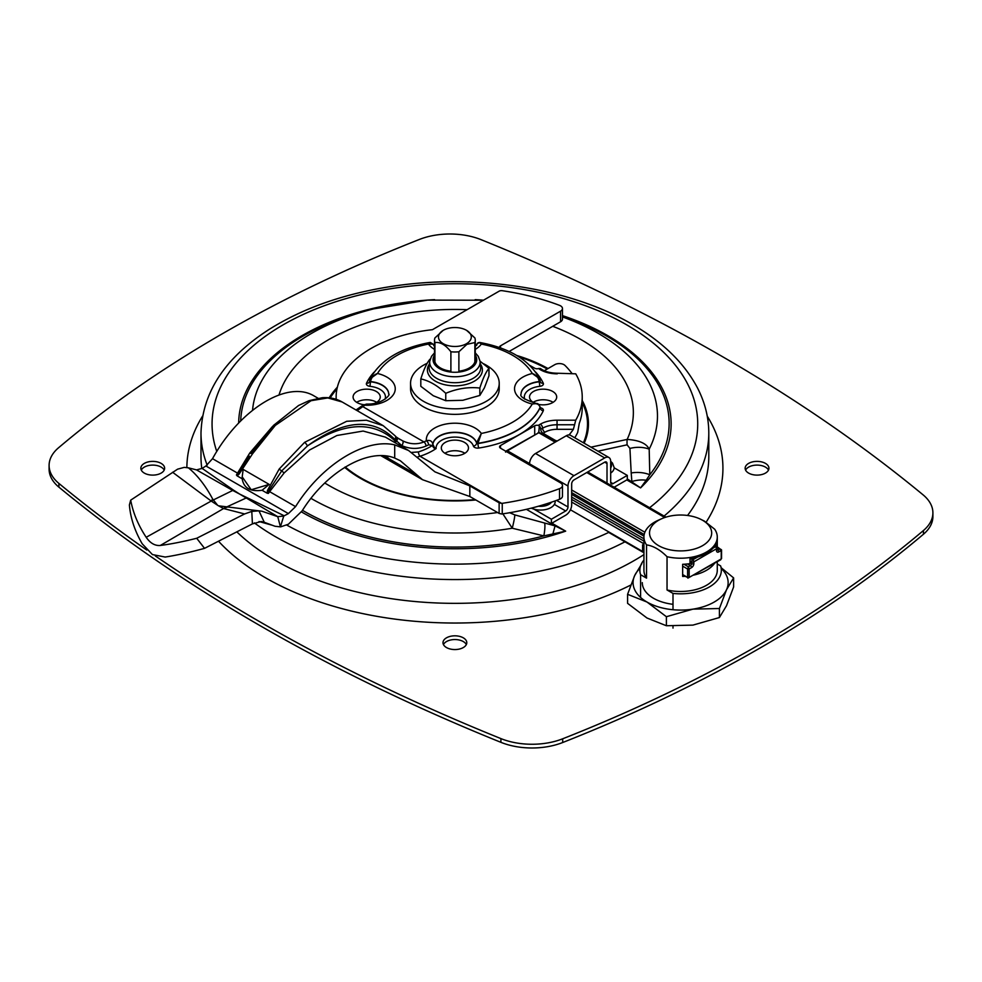 <?xml version="1.0" encoding="UTF-8"?>
<svg xmlns="http://www.w3.org/2000/svg" width="982" height="982" viewBox="0 0 982 982"><rect width="100%" height="100%" fill="white"/><g stroke="black" fill="none" stroke-linecap="round" stroke-linejoin="round"><path stroke-width="1.47" d="M748.628 473.103A11.894 6.874 180 0 1 745.142 468.242A11.894 6.874 180 0 1 757.048 461.38A11.894 6.874 180 0 1 768.943 468.242A11.894 6.874 180 0 1 761.602 474.588A11.894 6.874 180 0 1 748.628 473.103M768.501 470.108A11.894 6.874 0 0 0 757.048 465.1A11.894 6.874 0 0 0 745.596 470.108M446.479 647.543A11.894 6.874 180 0 1 442.992 642.694A11.894 6.874 180 0 1 454.887 635.82A11.894 6.874 180 0 1 466.794 642.694A11.894 6.874 180 0 1 459.441 649.041A11.894 6.874 180 0 1 446.479 647.543M466.34 644.56A11.894 6.874 0 0 0 454.887 639.552A11.894 6.874 0 0 0 443.447 644.56M144.329 473.103A11.894 6.874 180 0 1 140.843 468.242A11.894 6.874 180 0 1 152.738 461.38A11.894 6.874 180 0 1 164.632 468.242A11.894 6.874 180 0 1 157.292 474.588A11.894 6.874 180 0 1 144.329 473.103M164.19 470.108A11.894 6.874 0 0 0 152.738 465.1A11.894 6.874 0 0 0 141.285 470.108M146.809 550.055A1795.599 1036.685 180 0 1 58.908 483.426A54.329 31.363 180 0 1 49.1 465.443L49.1 469.163A54.329 31.363 0 0 0 58.908 487.146A1795.599 1036.685 0 0 0 500.906 742.331A54.329 31.363 0 0 0 562.686 742.527A1378.949 796.132 0 0 0 923.436 534.245A54.329 31.363 0 0 0 932.9 516.557L932.9 512.837A54.329 31.363 180 0 1 923.436 530.525A1378.949 796.132 180 0 1 562.686 738.795A54.329 31.363 180 0 1 500.906 738.599A1795.599 1036.685 180 0 1 155.34 555.959M49.1 465.443A54.329 31.363 180 0 1 58.564 447.755A1378.949 796.132 180 0 1 419.314 239.473A54.329 31.363 180 0 1 481.094 239.669A1795.599 1036.685 180 0 1 923.092 494.854A54.329 31.363 180 0 1 932.9 512.837M562.465 316.413A214.236 123.695 180 0 1 649.789 474.748A22.058 13.331 -179.6 0 0 631.193 472.98L631.868 481.536A22.058 13.981 -11.2 0 1 646.193 480.235L649.789 474.748L649.188 449.155A22.058 13.76 173.6 0 0 629.928 448.43L631.193 472.98M627.289 478.897L640.595 487.894L646.193 480.235M562.465 316.928A202.587 116.968 180 0 1 649.188 449.155C646.487 443.459 639.135 440.206 627.154 439.42A22.058 4.394 77.5 0 0 627.105 444.821L629.928 448.43M552.719 326.306A178.466 103.036 180 0 1 627.154 439.42L590.992 447.154M502.858 513.844L512.26 528.218L543.856 535.902L565.669 531.152L555.063 525.886L514.789 514.899L509.584 512.665M310.963 498.353A202.587 116.968 180 0 0 512.26 528.218A22.058 1.915 -74 0 0 514.789 514.899M302.493 510.321A214.236 123.695 180 0 0 543.856 535.902A22.058 3.94 -75.7 0 0 544.605 522.976M552.817 534.147L555.063 525.886L526.401 509.327M607.011 483.107L607.011 463.504A3.265 1.878 120 0 0 606.336 462.006A3.265 1.878 120 0 0 604.703 462.166L573.967 479.916A3.265 1.878 120 0 0 571.671 483.905L571.671 504.858A8.457 4.885 -60 0 1 565.693 515.206L551.381 523.467L551.381 519.232L565.693 510.971A3.265 1.878 120 0 0 567.989 506.97L567.989 486.016A8.457 4.885 -60 0 1 573.967 475.669L604.703 457.931A8.457 4.885 -60 0 1 608.926 457.514A8.457 4.885 -60 0 1 610.681 461.38L610.681 482.334A3.265 1.878 120 0 0 611.356 483.819A3.265 1.878 120 0 0 612.977 483.66L627.289 475.398L627.289 479.646L614.143 487.232M608.926 457.514L570.517 435.333A8.457 4.885 120 0 0 566.283 435.75L535.558 453.488A8.457 4.885 120 0 0 529.58 463.848L529.58 464.977M627.289 475.398L614.167 467.825M551.381 519.232L533.852 509.106M610.681 473.066A14.534 8.396 0 0 0 614.167 467.616L612.498 463.087L610.681 461.331M531.336 508.136A14.534 8.396 0 0 0 546.802 509.277A14.534 8.396 0 0 0 555.161 501.679L555.125 500.906M466.683 330.418L474.871 337.931A20.377 11.759 180 0 1 475.263 340.238A20.377 11.759 180 0 1 474.871 342.546L466.88 344.363L458.889 351.765A20.377 11.759 180 0 1 450.898 351.765C445.57 344.915 440.243 341.846 434.916 342.546A20.377 11.759 180 0 1 434.523 340.238A20.377 11.759 180 0 1 434.916 337.931L443.103 330.418M466.487 343.7A16.412 9.476 0 0 0 466.499 330.308A16.412 9.476 0 0 0 443.287 330.308A16.412 9.476 0 0 0 443.287 343.7A16.412 9.476 0 0 0 466.487 343.7M434.916 342.546L434.916 364.752M450.898 372.055L450.898 351.765M458.889 351.765L458.889 372.055M474.871 364.752L474.871 342.546M539.327 426.004A3.265 1.878 60 0 1 540.738 429.281L542.616 428.189A3.265 1.878 -120 0 0 540.309 424.199L538.259 425.39L539.327 426.004L538.762 432.731L555.149 442.182M557.052 420.198L557.052 424.776A20.426 11.796 0 0 0 542.616 428.226A20.426 11.796 180 0 1 557.052 424.74L574.593 424.74L575.734 420.198L557.052 420.198A23.691 13.674 0 0 0 540.309 424.199M557.26 440.967A6.518 3.768 180 0 1 554.756 440.071L543.046 433.308L544.912 432.215A3.265 1.878 60 0 1 542.616 428.226L540.738 429.281M540.738 429.306A3.265 1.878 -120 0 0 543.046 433.308M538.259 425.39A3.265 1.878 0 0 0 534.711 425.795L500.525 445.533A3.265 1.878 0 0 0 499.568 446.871A3.265 1.878 0 0 0 500.525 448.197L560.562 482.862A6.518 3.768 180 0 1 562.465 485.513A6.518 3.768 180 0 1 559.544 488.655A190.127 109.775 180 0 1 502.244 503.324A3.265 1.878 180 0 1 501.642 503.385L499.126 502.809L469.838 485.894L434.928 471.851L408.549 450.493L394.703 444.871C364.874 437.911 321.544 464.903 295.57 506.626L288.389 513.598L284.252 515.795L239.706 494.106L277.759 516.667L280.422 526.855L283.749 516.041L277.759 516.667M575.734 373.823L557.297 373.234L575.734 373.823A127.329 73.515 180 0 1 582.228 397.01A127.329 73.515 180 0 1 575.734 420.198M540.431 368.508L538.59 368.545A23.691 13.674 0 0 0 557.297 373.823M529.899 365.439L534.711 368.225A3.265 1.878 0 0 0 538.59 368.545M544.286 370.717L554.756 364.678A6.518 3.768 180 0 1 565.006 365.451A127.329 73.515 180 0 1 571.794 373.234M573.365 429.318L574.593 424.776L557.052 424.776L557.052 429.318L573.365 429.318A127.329 73.515 180 0 1 569.044 434.94M574.765 437.788A127.329 73.515 0 0 0 577.686 432.424L579.294 423.303A127.329 73.515 0 0 0 582.228 407.616L582.228 397.01M280.852 526.794L288.389 524.216L302.161 510.849C326.625 471.385 368.545 447.473 394.703 458.054L400.3 460.73L422.542 479.707L469.838 496.511L499.126 513.426L501.642 513.991A3.265 1.878 0 0 0 502.244 513.93A190.127 109.775 0 0 0 559.544 499.273A6.518 3.768 0 0 0 562.465 496.131L562.465 485.513M509.106 351.482L560.562 321.777A6.518 3.768 0 0 0 562.465 319.113L562.465 308.508A6.518 3.768 180 0 1 560.562 311.171L500.525 345.824A3.265 1.878 0 0 0 499.568 347.162A3.265 1.878 0 0 0 499.678 347.64M533.116 402.313A13.576 7.844 180 0 1 553.112 402.313M356.675 402.313A13.576 7.844 180 0 1 376.671 402.313M444.895 453.254A13.576 7.844 180 0 1 464.891 453.254M249.305 456.127L238.368 473.508L239.019 474.208L252.595 453.721L251.269 453.23L273.573 425.353A3.265 1.448 44 0 1 273.585 425.353A3.265 1.448 44 0 1 275.304 425.415L311.073 400.705L327.792 397.931L342.129 401.969L383.262 425.722L366.384 420.222L346.707 421.278L304.616 442.342L279.158 469.065L267.411 490.595L267.202 493.234L262.071 490.276L269.154 484.396L251.22 489.773L242.198 476.847L243.18 469.396L269.154 484.396M273.585 425.353L298.565 405.505L309.072 400.668L322.28 397.722C329.608 397.182 336.237 398.606 342.141 401.982L342.313 402.08M252.595 453.721L275.304 425.415M272.333 426.667L249.747 453.046L237.534 473.128L238.368 473.508L236.429 474.957L237.079 475.84L239.019 474.208M357.153 410.648L362.788 406.622A3.265 2.074 -125.7 0 0 360.885 406.634A3.265 2.074 -125.7 0 0 360.86 406.658M304.616 442.342A3.265 1.142 51.8 0 1 307.354 445.988C343.896 419.56 373.025 417.35 394.752 439.359L401.81 445.607C410.01 449.179 418.074 449.326 426.004 446.061A3.265 1.669 -114.9 0 0 423.966 441.937L362.788 406.622A51.064 29.485 180 0 1 364.85 405.222A3.265 1.964 -122.3 0 0 363.119 405.124A3.265 1.964 -122.3 0 0 363.107 405.136L356.012 409.997M388.725 394.187A22.058 12.729 0 0 0 370.521 381.814A1.092 0.626 180 0 1 369.625 381.2L369.625 380.93A1.092 0.626 -0 0 0 370.521 381.544C371.343 377.481 373.676 374.793 377.505 373.491A28.576 16.498 0 0 1 394.518 392.469A28.576 16.498 0 0 1 364.85 405.222L366.605 404.081L363.119 405.124M426.004 446.061A54.329 31.363 0 0 0 428.569 444.797A3.265 1.792 -117.8 0 0 426.372 440.746A51.064 29.485 180 0 1 423.966 441.937C417.092 444.674 409.997 444.318 402.681 440.857L397.182 437.714M395.292 442.833A3.265 1.583 -48.7 0 1 396.274 441.434A3.265 1.559 -54.3 0 0 397.084 437.628A3.265 1.559 -54.3 0 0 396.961 437.555L395.856 436.695M242.198 476.921L242.198 478.799L237.079 475.84A3.265 1.633 72.9 0 1 237.055 474.895M202.12 468.389L196.523 469.899L232.722 490.448A14.165 8.973 125.4 0 0 233.483 490.116L202.12 468.389L205.925 465.996L212.517 458.68L237.534 473.128L236.429 474.957M267.411 490.595L268.614 490.963L281.748 470.869L307.354 445.988M394.752 439.359A3.265 2.504 -39.4 0 0 395.157 435.848L396.176 436.916A3.265 2.32 -48.2 0 1 395.685 440.967A3.265 1.878 -0 0 0 395.255 441.139L395.255 439.936A3.265 2.516 -42.3 0 0 395.562 436.303A3.265 2.516 -42.3 0 0 395.55 436.29A3.265 2.516 -42.3 0 0 395.341 436.094M399.723 439.335L396.176 436.916A3.265 2.32 -48.2 0 0 396.151 436.892M268.111 492.829A3.265 1.264 -16.5 0 0 267.202 493.234L268.381 493.406L268.614 490.963L269.633 491.663L284.166 472.919L309.6 449.989L336.924 435.492L363.119 431.049L385.374 437.113L408.549 450.493M403.602 447.743L401.81 445.607A3.265 1.448 -65.5 0 0 402.681 440.857M428.569 444.797L432.019 445.472A3.265 1.878 -0 0 0 432.866 444.306C432.092 440.992 429.92 439.801 426.372 440.746A28.576 16.498 0 0 1 448.479 423.623A28.576 16.498 0 0 1 481.327 433.443L476.614 442.796A1.092 0.626 -0 0 0 477.964 443.287L481.327 433.443A81.776 47.21 180 0 0 532.281 404.032C536.503 403.037 539.118 404.154 540.125 407.407A1.092 0.626 -0 0 0 540.161 407.26C539.118 404.498 537.878 403.246 536.442 403.528L532.281 404.032A28.576 16.498 0 0 1 514.543 388.762A28.576 16.498 0 0 1 532.281 373.491C536.111 374.793 538.443 377.481 539.265 381.544A1.092 0.626 -0 0 0 540.161 380.93L540.161 381.2A1.092 0.626 180 0 1 539.265 381.814L539.83 386.331A4.345 2.504 0 0 0 543.267 383.201A91.559 52.856 0 0 0 535.718 372.178M432.019 445.472L434.069 448.136L436.131 448.553L434.461 447.522L432.866 444.306A22.058 12.729 180 0 1 453.574 432.313A22.058 12.729 180 0 1 476.614 442.796L476.614 443.066A22.058 12.729 0 0 0 453.574 432.571A22.058 12.729 0 0 0 432.866 444.576A3.265 1.878 -0 0 1 432.019 445.742A54.329 31.363 180 0 1 418.418 451.941L411.703 452.42M307.354 445.975C343.81 421.965 373.111 420.357 395.255 441.139A3.265 2.516 -42.6 0 0 394.555 442.403M268.381 493.406L269.633 491.663L295.57 506.626M262.071 490.276C250.312 491.884 243.683 488.066 242.198 478.799M212.517 458.68C239.829 408.991 287.898 379.518 314.473 396.176L318.07 398.25M417.89 456.863L420.001 456.249A3.265 1.301 72.2 0 1 418.418 451.941M336.212 399.318A118.748 68.556 180 0 1 336.139 397.01A118.748 68.556 180 0 1 432.448 329.682L499.126 291.188A3.265 1.878 180 0 1 502.244 290.697A190.127 109.775 180 0 1 559.544 305.365A6.518 3.768 180 0 1 562.465 308.508M445.288 453.488A13.576 7.844 0 0 0 460.092 455.194A13.576 7.844 0 0 0 468.475 447.952A13.576 7.844 0 0 0 454.887 440.108A13.576 7.844 0 0 0 441.311 447.952A13.576 7.844 0 0 0 445.288 453.488M374.903 403.246A13.576 7.844 0 0 0 380.255 397.01A13.576 7.844 0 0 0 366.667 389.167A13.576 7.844 0 0 0 353.09 397.01A13.576 7.844 0 0 0 357.067 402.559A13.576 7.844 0 0 0 363.917 404.694M538.75 404.437A13.576 7.844 0 0 0 556.696 397.01A13.576 7.844 0 0 0 543.107 389.167A13.576 7.844 0 0 0 529.531 397.01A13.576 7.844 0 0 0 533.508 402.559A13.576 7.844 0 0 0 534.883 403.246M538.725 404.78L536.442 403.528M479.498 342.436C509.351 347.91 529.396 360.013 539.621 378.745L540.161 380.906A1.092 0.626 -0 0 0 540.125 380.77L539.621 378.745L532.281 373.491A81.776 47.21 180 0 0 481.327 344.081L479.462 342.436M479.425 342.423L476.786 344.166L475.263 346.548M476.614 345.369C477.412 342.239 478.983 341.81 481.327 344.081A28.576 16.498 0 0 1 475.263 349.396M432.964 344.044L430.276 342.436L428.447 344.081L432.964 344.056L434.523 346.548M434.523 349.396A28.576 16.498 0 0 1 428.447 344.081A81.776 47.21 180 0 0 377.505 373.491L370.165 378.745L369.662 380.77A1.092 0.626 -0 0 0 369.625 380.918L370.079 378.942M386.712 456.053L388.442 458.422L383.815 455.746M152.431 554.572L142.194 543.77C134.743 530.906 130.471 517.968 129.391 504.969L130.692 500.157C133.061 512.862 138.229 525.235 146.183 537.289C150.246 543.193 154.96 545.918 160.324 545.464C170.905 544.102 183.033 541.708 196.707 538.271L204.538 548.349C189.968 552.326 176.858 555.223 165.209 557.052L152.431 554.572M172.574 472.244L211.216 501.053L217.611 505.264L212.677 499.065C205.619 485.795 197.529 475.386 188.409 467.825L184.199 467.383L177.607 469.163L130.692 500.157M280.422 526.855L275.034 526.266L264.281 522.289L258.953 510.836L261.961 511.229L218.507 505.816A20.683 11.944 60 0 1 217.611 505.264M218.507 505.816L223.589 508.529L244.604 513.954L196.707 538.271M244.604 513.954L251.785 511.413L252.423 523.885L204.538 548.349M252.423 523.885L261.298 521.503L264.281 522.289M196.523 469.899L188.409 467.825M277.219 516.495L261.961 511.229M258.953 510.836L251.785 511.413M211.547 501.176A40.152 9.071 133.6 0 1 213.069 500.083L232.722 490.448L239.706 494.106L233.483 490.116M146.183 537.289L211.216 501.053A40.152 2.565 -56.9 0 1 212.677 499.065M227.321 507.129A40.152 36.813 111.6 0 0 223.589 508.529L160.324 545.464M223.54 508.418A40.152 33.057 -82.5 0 1 225.995 507.264L245.979 498.095A14.165 7.291 115.1 0 0 246.592 497.69M506.331 451.548L507.461 450.799L505.976 451.352M688.382 577.882L689.155 577.441A1.092 0.626 180 0 1 687.609 577.441L682.65 575.121M721.23 558.918L721.549 558.476A1.092 0.626 180 0 1 721.23 558.918L689.155 577.441L689.155 569.008L688.382 566.786L687.609 569.008A1.092 0.626 -0 0 0 689.155 569.008L691.549 567.621A3.265 1.878 120 0 0 693.857 563.631L693.857 561.851L716.516 548.766L716.516 550.546A3.265 1.878 120 0 0 718.824 551.872L721.23 550.485L721.23 558.918M643.934 551.994L643.75 552.105A1.633 0.945 -60 0 1 642.928 552.191A1.633 0.945 -60 0 1 642.596 551.442L642.596 544.789L643.934 545.562M506.368 450.873L538.762 432.731L507.461 450.799L529.58 463.578M716.676 546.974L721.23 550.485A1.092 0.626 0 0 0 721.23 549.601L719.683 548.717L717.67 549.883A1.633 0.945 60 0 1 718.824 551.872M715.142 562.428A36.665 21.174 180 0 1 692.936 575.256M684.773 576.348A36.665 21.174 180 0 1 682.65 576.446L682.65 564.294A36.665 21.174 0 0 0 690.002 563.619L690.002 558.746A36.665 21.174 0 0 0 716.05 543.709L716.05 546.618M640.583 597.437L640.583 574.691L646.537 578.14L646.537 544.875C653.374 545.894 660.211 549.834 667.036 556.708L667.036 589.973L673.001 593.41A40.741 23.519 0 0 0 721.34 570.309A40.741 23.519 0 0 0 720.628 565.914L717.277 563.975M667.036 556.708A36.665 21.174 0 0 0 717.277 537.044A36.665 21.174 0 0 0 714.675 529.212L704.425 521.111L699.614 518.766A31.08 17.946 0 0 0 661.586 518.766A31.08 17.946 0 0 0 656.848 544.531A31.08 17.946 0 0 0 701.627 546.176A31.08 17.946 0 0 0 702.584 520.276A31.08 17.946 0 0 0 699.614 518.766M673.001 593.41L673.001 609.724M673.001 626.172L673.001 628.099M643.934 560.047A40.741 23.519 0 0 0 639.859 570.309A40.741 23.519 0 0 0 640.583 574.691M661.586 518.766L658.173 520.288A36.665 21.174 0 0 0 643.934 537.044A36.665 21.174 0 0 0 646.537 544.875M643.934 537.044L643.934 570.309A36.665 21.174 0 0 0 646.537 578.14M716.639 547.084A36.665 21.174 -0 0 0 717.216 544.335L717.216 546.741M667.036 589.973A36.665 21.174 0 0 0 717.277 570.309L717.277 561.753M627.584 594.306L634.691 575.538A47.529 27.447 0 0 0 646.991 602.04A47.529 27.447 0 0 0 692.911 609.147A47.529 27.447 0 0 0 726.52 589.74L719.413 608.509L692.911 609.147L666.397 616.708L646.991 602.04L627.584 594.306L627.584 603.341L646.991 618.009L666.397 625.743L692.911 625.117L719.413 617.543L726.52 605.71L733.615 586.941L733.615 577.895L726.52 589.74A47.529 27.447 0 0 0 721.205 568.369M639.994 568.369A47.529 27.447 0 0 0 634.691 575.538L641.798 563.693M666.397 616.708L666.397 625.743M719.413 608.509L719.413 617.543M673.001 604.311A38.298 22.107 180 0 1 642.302 582.633M721.083 567.657L733.615 577.895M410.562 383.262L410.562 388.762A44.325 25.593 0 0 0 423.549 406.855A44.325 25.593 0 0 0 471.851 412.403A44.325 25.593 0 0 0 499.224 388.762L499.224 383.262A44.325 25.593 180 0 1 471.851 406.904A44.325 25.593 180 0 1 423.549 401.356A44.325 25.593 180 0 1 410.562 383.262A44.325 25.593 180 0 1 427.207 363.279M483.5 363.721A44.325 25.593 180 0 1 499.224 383.262M434.916 361.916A20.352 11.747 0 0 0 440.501 367.98A20.352 11.747 0 0 0 450.898 371.184M458.889 371.184A20.352 11.747 0 0 0 474.871 361.916M480.051 361.18L488.975 368.36C485.93 371.92 482.886 378.475 479.842 388.037C468.475 386.798 457.121 388.553 445.754 393.316C437.444 385.509 429.122 380.709 420.812 378.905C423.856 369.342 426.9 362.788 429.944 359.228L430.177 359.142M420.812 378.905L420.812 386.307L433.283 395.734L445.754 400.705L462.804 400.3L479.842 395.439L484.408 387.829L488.975 375.762L488.975 368.36M479.842 395.439L479.842 388.037M445.754 400.705L445.754 393.316M201.813 468.574A253.908 146.588 180 0 1 200.991 456.753L200.991 432.988A253.908 146.588 0 0 0 207.165 465.124M254.35 522.89A253.908 146.588 0 0 0 624.982 541.818M664.09 516.066A253.908 146.588 0 0 0 708.795 432.988C708.746 417.436 704.953 402.362 697.404 387.767C684.27 362.984 662.519 341.81 632.138 324.256C570.186 287.922 475.656 273.266 391.499 286.437C343.81 293.814 302.996 308.152 269.068 329.461C225.013 357.792 202.329 392.309 200.991 432.988M216.789 451.462A242.824 140.193 180 0 1 340.288 300.332A242.824 140.193 180 0 1 626.602 324.809A242.824 140.193 180 0 1 649.605 507.706M609.221 532.17A242.824 140.193 180 0 1 286.707 525.063M708.795 432.988L708.795 456.753A253.908 146.588 180 0 1 687.547 515.464M643.934 554.621A253.908 146.588 180 0 1 236.834 531.851M475.165 499.593A132.595 76.559 180 0 1 345.247 466.99M330.173 397.943A132.595 76.559 180 0 1 336.973 388.921M519.11 356.957A132.595 76.559 180 0 1 547.256 369.011M582.228 402.571A132.595 76.559 180 0 1 583.418 442.784M301.474 511.904A216.236 124.837 0 0 0 565.669 531.152L551.872 523.185M626.798 479.928L640.595 487.894A216.236 124.837 0 0 0 562.465 315.639M483.537 300.197A216.236 124.837 0 0 0 475.19 299.645M434.596 299.645A216.236 124.837 0 0 0 238.663 422.984M202.525 416.159A268.037 154.751 0 0 0 186.862 467.53M218.495 541.217A268.037 154.751 0 0 0 630.788 585.051M706.156 522.178A268.037 154.751 0 0 0 707.261 416.159M598.001 451.204L627.105 444.821M584.167 443.213A133.564 77.112 0 0 0 582.228 400.546M548.042 368.557A133.564 77.112 0 0 0 516.642 355.447M337.366 387.178A133.564 77.112 0 0 0 329.154 397.82M344.645 467.346A133.564 77.112 0 0 0 475.828 499.973M497.579 512.53A178.466 103.036 180 0 1 324.747 482.997M279.06 394.838A178.466 103.036 180 0 1 467.088 309.686M252.558 410.169A202.587 116.968 180 0 1 373.897 308.827L427.759 300.111L483.475 300.234M240.7 420.897A214.236 123.695 180 0 1 369.244 310.005L373.897 308.827M923.436 534.245L923.436 530.525M562.686 742.527L562.686 738.795M500.906 742.331L500.906 738.599M58.908 487.146L58.908 483.426M604.703 462.166L607.011 463.504M554.364 504.429L565.693 510.971M567.989 506.97L556.573 500.378M529.58 463.848L567.989 486.016M573.967 475.669L535.558 453.488M566.283 435.75L604.703 457.931M612.977 483.66L610.681 482.334M610.681 467.911A11.858 6.849 0 0 0 610.681 462.939M538.467 506.221A11.858 6.849 0 0 0 551.553 502.146M554.756 440.071L554.756 441.409M534.711 425.795L534.711 434.523M544.912 432.215A17.16 9.906 180 0 1 557.052 429.318M249.747 453.046A3.265 0.786 -145.1 0 0 251.232 453.303M383.25 425.722L395.157 435.848A3.265 2.504 -39.4 0 0 395.157 435.836A3.265 2.504 -39.4 0 0 395.108 435.787M279.158 469.065L284.166 472.919M434.069 448.136L434.461 447.522M288.389 513.598L205.925 465.996M501.642 503.385L420.001 456.249A57.582 33.241 0 0 0 435.284 449.105A57.582 33.241 0 0 0 436.131 448.553A18.793 10.851 0 0 1 452.727 437.162A18.793 10.851 0 0 1 473.398 446.049A4.345 2.504 0 0 0 478.811 448.038A91.559 52.856 0 0 0 543.267 410.82A4.345 2.504 0 0 0 540.174 407.739M385.091 399.158A18.793 10.851 0 0 0 369.956 386.331A4.345 2.504 0 0 1 366.519 383.201A91.559 52.856 0 0 1 374.068 372.178M524.683 399.158A18.793 10.851 180 0 1 539.83 386.331M369.956 386.331L370.521 381.544A22.058 12.729 180 0 1 388.725 394.089C391.118 393.892 382.796 404.67 366.605 404.068M536.467 403.541C524.646 399.699 519.503 396.544 521.061 394.089A22.058 12.729 180 0 1 539.265 381.544L539.265 381.814A22.058 12.729 0 0 0 521.061 394.187M477.964 443.287A88.294 50.978 0 0 0 540.125 407.407L540.125 407.665A88.294 50.978 180 0 1 477.964 443.557L477.964 443.287M478.811 448.038A3.265 0.7 -98.9 0 1 477.964 443.557A1.092 0.626 180 0 1 476.614 443.066A3.265 2.615 -17.1 0 1 473.398 446.049M369.649 381.311A3.265 2.565 25.1 0 1 369.465 381.924L369.625 381.2A1.092 0.626 180 0 1 369.662 381.028A3.265 2.565 25.1 0 1 369.662 381.09M369.465 381.924A3.265 2.565 25.1 0 1 366.519 383.201M540.137 381.311A3.265 2.565 154.9 0 0 540.321 381.924L540.161 381.2A1.092 0.626 180 0 0 540.125 381.028A3.265 2.565 154.9 0 0 540.125 381.09M540.321 381.924A3.265 2.565 154.9 0 0 543.267 383.201M539.499 408.279L540.566 408.586L540.161 407.505A1.092 0.626 180 0 1 540.125 407.665A3.265 2.565 -154.9 0 0 543.267 410.82M500.525 448.197L500.525 445.533M502.244 513.93L502.244 503.324M499.126 502.809L499.126 513.426M559.544 488.655L559.544 499.273M500.525 347.947L500.525 345.824M560.562 311.171L560.562 321.777M415.889 474.269L388.442 458.422M394.703 444.871L394.703 458.054M469.838 485.894L469.838 496.511M682.65 566.135L687.609 569.008L687.609 577.441L682.65 574.568M642.596 551.442L570.432 509.781M571.671 502.06L643.934 543.795M587.236 472.244L665.33 517.33L587.236 472.244M716.995 549.49L717.67 549.883A1.633 0.945 -60 0 1 716.983 550.018M716.516 550.546A1.633 0.945 -0 0 0 716.995 549.883L716.995 548.103A1.633 1.633 0 0 0 716.185 546.692A1.633 0.945 120 0 0 715.362 546.778A1.633 0.945 60 0 1 716.516 548.766A1.633 0.945 -0 0 0 716.995 548.103M690.002 560.967L691.549 561.851A1.633 0.945 -0 0 0 693.857 561.851A1.633 0.945 -120 0 0 692.703 559.863A1.633 0.945 120 0 0 691.549 561.851L691.549 563.631A1.633 0.945 -0 0 0 693.857 563.631M690.002 562.735L691.549 563.631A1.633 0.945 -60 0 1 690.395 565.62L688.382 566.786L683.963 564.245M691.549 567.621A1.633 0.945 -120 0 0 690.395 565.62L687.498 563.95M716.516 547.44A1.633 0.945 120 0 0 716.185 546.692L714.81 545.906M714.54 546.299L715.362 546.778L713.104 548.079M697.576 557.052L692.703 559.863L690.604 558.648M571.671 492.645L644.192 534.515M644.879 532.256L571.671 489.981M586.757 472.526L664.728 517.539M643.971 536.16L571.671 494.412M571.671 497.076L643.934 538.799M643.934 541.131L571.671 499.408M475.263 355.128A21.837 12.606 180 0 1 454.887 372.276A21.837 12.606 180 0 1 434.523 355.128M434.523 352.857L431.503 356.319L429.723 361.29A25.213 14.558 0 0 0 454.887 376.757A25.213 14.558 0 0 0 480.063 361.29L478.283 356.319L475.263 352.857M480.063 361.29L480.664 366.887A25.814 14.902 180 0 1 465.505 381.397A25.814 14.902 180 0 1 436.634 378.352A25.814 14.902 180 0 1 429.122 366.887L429.723 361.29M429.441 363.954A27.508 15.884 0 0 0 435.443 381.2A27.508 15.884 0 0 0 470.12 383.189A27.508 15.884 0 0 0 480.345 363.954M434.523 340.238L434.523 364.199M475.263 340.238L475.263 364.199M557.297 373.234C550.153 373.086 544.531 371.515 540.444 368.508M242.186 476.847L242.186 477.841M430.288 342.436C400.435 347.91 380.39 360.013 370.165 378.745M422.542 479.719L380.832 455.636M259.015 521.516L272.48 525.321M336.139 397.01L336.139 399.306M720.776 559.728L687.842 578.116M642.928 552.191L608.693 532.428M721.549 558.476L721.549 550.043L716.811 546.508M506.307 450.922L505.607 452.137M539.265 432.473L538.234 432.485M555.628 441.912L539.314 432.485M587.715 471.974L665.943 517.133M717.277 546.765L717.277 537.044"/></g></svg>
